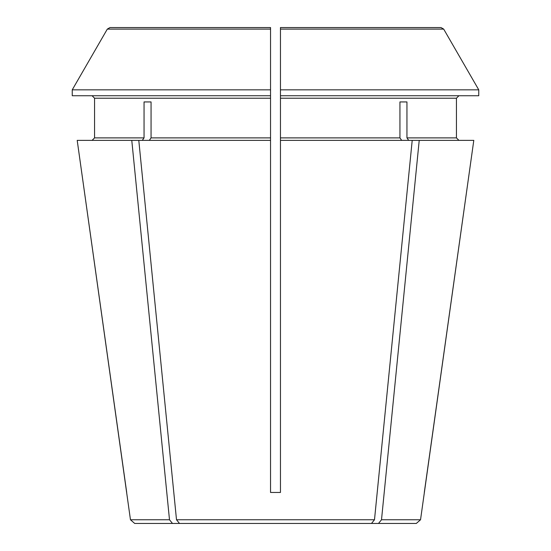 <?xml version="1.0" encoding="UTF-8"?>
<svg xmlns="http://www.w3.org/2000/svg" width="551" height="551" viewBox="0 0 551 551"><rect width="100%" height="100%" fill="white"/><g stroke="black" fill="none" stroke-linecap="round" stroke-linejoin="round"><path stroke-width="0.83" d="M270.541 492.456L270.541 488.737L270.541 492.456L280.459 492.456L270.541 492.456L270.541 137.888L151.064 137.888L149.314 140.367M280.459 492.456L280.459 27.55L280.459 29.1L443.686 29.1A1178673.262 1178673.262 0 0 1 478.757 89.834L280.459 89.834L280.459 27.55L441 27.55L280.459 27.55M144.052 101.935L151.064 101.935L144.052 101.935L144.052 137.888L94.565 137.888L92.086 140.367L94.565 137.888L94.565 98.216L92.086 95.736L94.565 98.216L270.541 98.216L270.541 95.736L72.243 95.736L72.243 89.834A1169848.893 1169848.893 120 0 1 107.314 29.1L270.541 29.1L270.541 27.55L270.541 89.834L72.243 89.834A1169848.893 1169848.893 -60 0 1 107.314 29.1L110 27.55L270.541 27.55L110 27.55M144.052 137.888L142.296 140.367M420.537 519.765L473.798 140.367L419.221 140.367L381.506 519.765L420.537 519.765L416.301 523.45L134.699 523.45L130.463 519.765L77.202 140.367L131.779 140.367L169.494 519.765L130.463 519.765M126.702 492.456L77.202 140.367M172.491 523.45L169.494 519.765M280.459 98.216L456.435 98.216L458.914 95.736L456.435 98.216L456.435 137.888L458.914 140.367L456.435 137.888L406.948 137.888L408.704 140.367M441 27.55L443.686 29.1A1178673.262 1178673.262 0 0 1 478.757 89.834L478.757 95.736L280.459 95.736M424.298 492.456L473.798 140.367M381.506 519.765L378.509 523.45M270.541 95.736L270.541 27.55M179.509 523.45L176.506 519.765L138.79 140.367L131.779 140.367M151.064 101.935L151.064 137.888M406.948 101.935L399.936 101.935L406.948 101.935L406.948 137.888M419.221 140.367L280.459 140.367M412.21 140.367L374.494 519.765L371.491 523.45M374.494 519.765L176.506 519.765M401.686 140.367L399.936 137.888L280.459 137.888M399.936 101.935L399.936 137.888M270.541 98.216L270.541 137.888M270.541 140.367L138.79 140.367"/></g></svg>
